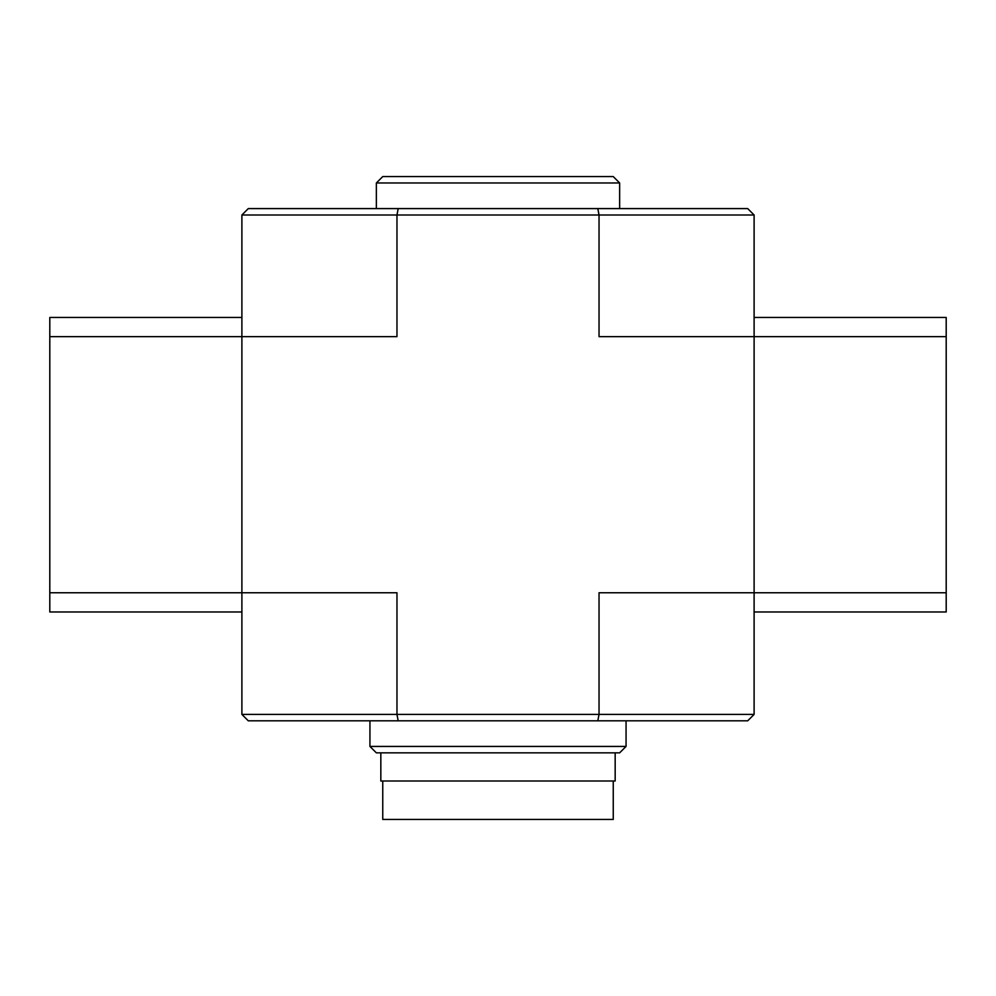 <?xml version="1.0" encoding="UTF-8"?>
<svg xmlns="http://www.w3.org/2000/svg" width="996" height="996" viewBox="0 0 996 996"><rect width="100%" height="100%" fill="white"/><g stroke="black" fill="none" stroke-linecap="round" stroke-linejoin="round"><path stroke-width="1.49" d="M754.109 214.999L599.032 214.999L599.032 336.648L754.109 336.648L754.109 214.999L747.71 208.587L248.29 208.587L241.891 214.999L241.891 592.757L396.968 592.757L396.968 714.418L398.188 720.818L597.812 720.818L599.032 714.418L241.891 714.418L241.891 592.757L49.8 592.757L49.8 611.967L241.891 611.967M597.812 208.587L599.032 214.999L396.968 214.999L396.968 336.648L49.8 336.648L49.8 592.757M398.188 208.587L396.968 214.999L241.891 214.999M597.812 720.818L747.71 720.818L754.109 714.418L754.109 592.757L946.2 592.757L946.2 317.438L754.109 317.438M241.891 714.418L248.29 720.818L398.188 720.818M754.109 714.418L599.032 714.418L599.032 592.757L754.109 592.757L754.109 336.648L946.2 336.648M376.351 182.978L619.649 182.978L613.25 176.578L382.75 176.578L376.351 182.978L376.351 208.587M619.649 182.978L619.649 208.587M369.939 746.427L626.061 746.427L619.649 752.839L376.351 752.839L369.939 746.427L369.939 720.818M241.891 317.438L49.8 317.438L49.8 336.648M754.109 611.967L946.2 611.967L946.2 592.757M613.25 781.001L613.25 819.422L382.75 819.422L382.75 781.001M615.167 752.839L615.167 781.001L380.833 781.001L380.833 752.839M626.061 746.427L626.061 720.818"/></g></svg>
